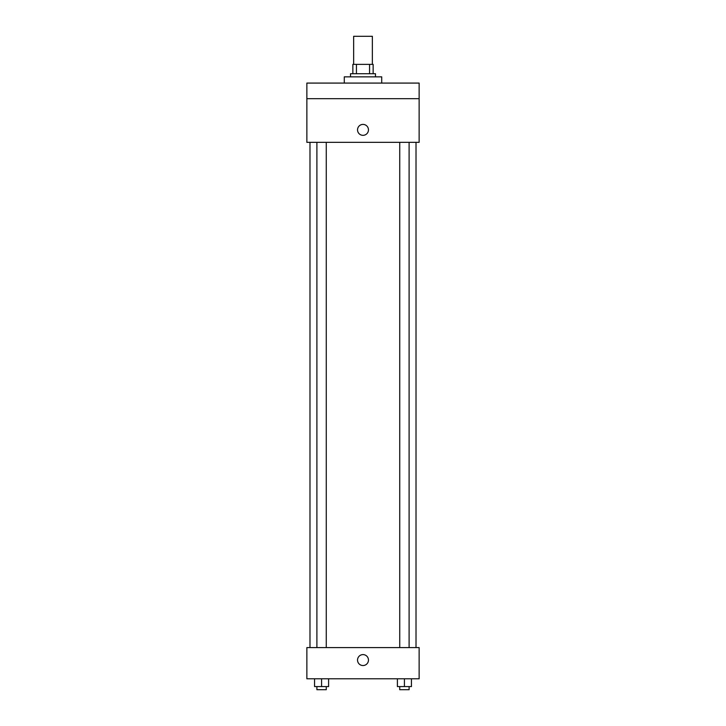 <?xml version="1.0" encoding="UTF-8"?>
<svg xmlns="http://www.w3.org/2000/svg" width="726" height="726" viewBox="0 0 726 726"><rect width="100%" height="100%" fill="white"/><g stroke="black" fill="none" stroke-linecap="round" stroke-linejoin="round"><path stroke-width="1.09" d="M372.356 64.369L372.356 36.3L353.644 36.3L353.644 64.369M356.439 73.725L356.439 64.369L352.863 64.369L352.863 73.725L352.863 64.369M356.439 64.369L373.137 64.369L373.137 73.725M369.561 73.725L369.561 64.369M350.522 76.847L350.522 73.725L375.478 73.725L375.478 76.847M381.713 83.082L381.713 76.847L344.287 76.847L344.287 83.082M306.862 83.082L419.138 83.082L419.138 98.682L306.862 98.682L306.862 83.082M419.138 98.682L419.138 142.341L306.862 142.341L306.862 98.682M363 135.326A5.454 5.454 0 0 1 358.272 127.141A5.454 5.454 0 0 1 367.728 127.141A5.454 5.454 0 0 1 363 135.326M306.862 647.592L419.138 647.592L419.138 678.783L306.862 678.783L306.862 647.592M363 665.533A5.454 5.454 0 0 1 358.272 657.339A5.454 5.454 0 0 1 367.728 657.339A5.454 5.454 0 0 1 363 665.533M397.403 678.783L397.403 686.578L411.433 686.578L411.433 678.783L411.433 686.578M404.418 686.578L404.418 678.783M409.101 686.578L409.101 689.7L399.736 689.7L399.736 686.578M314.567 678.783L314.567 686.578L328.597 686.578L328.597 678.783L328.597 686.578M321.582 686.578L321.582 678.783M326.264 686.578L326.264 689.7L316.899 689.7L316.899 686.578M416.016 647.592L416.016 142.341M309.984 647.592L309.984 142.341M399.736 142.341L399.736 647.592M409.101 142.341L409.101 647.592M326.264 647.592L326.264 142.341M316.899 647.592L316.899 142.341"/></g></svg>
